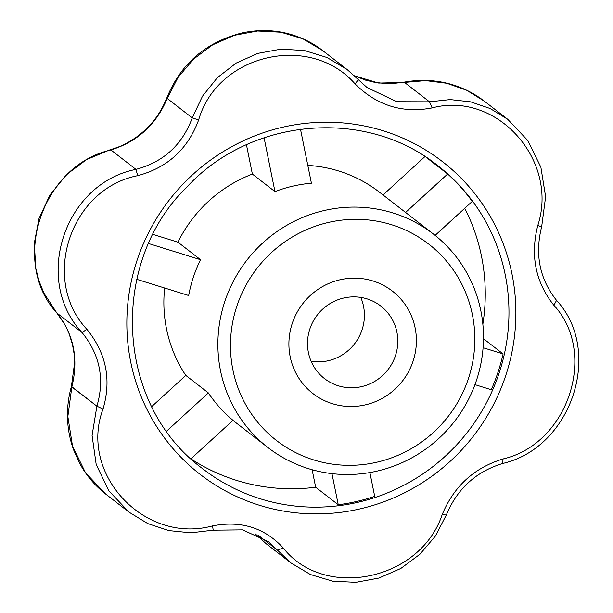 <?xml version="1.0" encoding="UTF-8"?>
<svg xmlns="http://www.w3.org/2000/svg" width="613" height="613" viewBox="0 0 613 613"><rect width="100%" height="100%" fill="white"/><g stroke="black" fill="none" stroke-linecap="round" stroke-linejoin="round"><path stroke-width="0.92" d="M283.168 547.861C324.231 600.518 420.296 580.488 442.165 514.667C453.858 486.331 474.163 467.757 503.074 458.938C568.059 444.057 598.165 353.096 553.891 305.282C535.524 282.187 530.153 255.613 537.777 225.561C559.179 160.246 496.645 90.578 432.127 107.919C402.557 113.543 376.88 105.543 355.103 83.927C310.316 32.55 217.676 53.852 198.635 119.941C187.923 149.036 167.617 167.617 137.726 175.67C70.334 188.681 40.22 279.651 86.908 329.327C106.256 353.18 111.627 379.761 103.022 409.047C78.525 474.033 144.729 544.62 212.581 525.877C240.924 520.376 264.456 527.701 283.168 547.861L277.536 550.229L268.686 541.823L242.625 529.87L213.186 530.184L190.858 532.82L168.797 530.59L147.817 523.594L129.036 512.169L108.884 490.867L96.195 464.516L92.073 435.475L96.892 406.166C104.861 379.118 99.896 354.559 82.004 332.491C32.566 279.812 64.472 183.31 135.948 169.387C163.61 161.947 182.375 144.775 192.237 117.88L198.635 119.941C187.923 149.036 167.617 167.617 137.726 175.67L135.948 169.387C163.61 161.947 182.375 144.775 192.237 117.88L202.512 96.172L217.393 77.629L236.166 63.085L257.805 53.392L280.999 49.14L304.492 50.534L327.028 57.507L347.264 69.652L367.087 87.567L396.872 101.727L429.514 101.819L450.226 99.582L470.661 101.85L490.17 108.532L507.756 119.328L527.862 140.592L540.873 167.196L545.624 196.727L541.67 226.703C534.674 254.51 539.639 279.076 556.558 300.378C603.598 351.203 571.684 447.705 502.614 463.489C475.933 471.688 457.168 488.852 446.325 514.997L435.337 536.153L419.905 554.259L400.756 568.512L378.934 578.067L355.778 582.35L332.537 581.155L310.454 574.534L290.846 562.872L268.686 541.823L242.625 529.87L213.186 530.184L190.858 532.82L168.797 530.59L147.817 523.594L129.036 512.169L108.884 490.867L96.195 464.516L92.073 435.475L96.892 406.166C104.861 379.118 99.896 354.559 82.004 332.491C32.566 279.812 64.472 183.31 135.948 169.387L137.726 175.67C70.334 188.681 40.22 279.651 86.908 329.327L82.004 332.491L86.908 329.327C106.256 353.18 111.627 379.761 103.022 409.047L96.892 406.166L103.022 409.047C78.525 474.033 144.729 544.62 212.581 525.877L213.186 530.184L212.581 525.877C240.924 520.376 264.456 527.701 283.168 547.861C324.231 600.518 420.296 580.488 442.165 514.667L446.325 514.997L435.337 536.153L419.905 554.259L400.756 568.512L378.934 578.067L355.778 582.35L332.537 581.155L310.454 574.534L290.846 562.872L277.536 550.229L283.168 547.861M232.994 420.326L190.972 458.777L232.994 420.326A135.059 131.435 127.8 0 1 208.382 392.925A135.059 131.435 127.8 0 0 232.994 420.326M166.583 431.177L208.382 392.925L185.8 375.409A135.059 131.435 -52.2 0 1 164.644 288.01A135.059 131.435 -52.2 0 0 185.8 375.409L208.382 392.925L166.583 431.177M191.363 459.137A191.777 186.636 127.8 0 0 315.672 487.235L338.253 504.752L331.962 473.619L338.253 504.752A191.777 186.636 -52.2 0 0 374.704 496.369L369.892 472.546L374.704 496.369A191.777 186.636 -52.2 0 1 338.253 504.752L315.672 487.235L312.132 469.727L315.672 487.235A191.777 186.636 127.8 0 1 191.363 459.137M503.089 353.931A191.777 186.636 -52.2 0 1 491.251 389.722L474.96 384.65L491.251 389.722A191.777 186.636 -52.2 0 0 503.089 353.931L483.488 338.728L503.089 353.931L483.09 347.709L503.089 353.931M482.852 324.216A191.777 186.636 127.8 0 0 464.723 208.297A191.777 186.636 127.8 0 1 482.852 324.216M447.651 174A191.777 186.636 -52.2 0 1 472.263 201.401L435.115 235.392L472.263 201.401A191.777 186.636 -52.2 0 0 447.651 174L405.599 212.473L447.651 174L426.441 157.549L447.651 174M151.718 406.595L185.8 375.409L151.718 406.595M71.867 386.749L67.844 416.541L72.51 446.072L85.491 472.7L105.643 494.024C94.854 485.603 86.18 475.351 79.636 463.282L73.614 449.881C70.143 440.303 68.135 430.387 67.606 420.15C67.039 408.794 68.296 397.622 71.376 386.65L71.867 386.749L67.844 416.541L72.51 446.072L85.491 472.7L105.643 494.024C94.854 485.603 86.18 475.351 79.636 463.282L73.614 449.881C70.143 440.303 68.135 430.387 67.606 420.15C67.039 408.794 68.296 397.622 71.376 386.65L96.892 406.166L71.867 386.749C78.748 358.889 73.79 334.33 56.971 313.074A21.608 6.827 139.8 0 1 56.741 312.837L64.786 324.522L67.039 328.913L69.169 333.878L72.503 344.675L74.05 353.601L74.61 362.827L71.376 386.65L74.61 362.827L74.05 353.601L72.503 344.675L69.169 333.878L67.039 328.913L64.786 324.522L56.741 312.837A21.608 6.827 139.8 0 0 56.971 313.074C73.79 334.33 78.748 358.889 71.867 386.749M476.585 380.014A135.059 131.435 -52.2 0 1 267.904 447.513A135.059 131.435 -52.2 0 1 246.84 260.234A135.059 131.435 -52.2 0 1 433.475 234.089A135.059 131.435 -52.2 0 1 476.585 380.014A135.059 131.435 -52.2 0 1 267.904 447.513A135.059 131.435 -52.2 0 1 246.84 260.234A135.059 131.435 -52.2 0 1 433.475 234.089A135.059 131.435 -52.2 0 1 476.585 380.014M379.462 192.191A135.059 131.435 127.8 0 0 307.818 165.418A135.059 131.435 127.8 0 1 379.462 192.191L433.475 234.089L379.462 192.191M311.412 183.203A135.059 131.435 127.8 0 0 274.961 191.593L264.08 137.756L274.961 191.593L252.38 174.077L246.457 144.775L252.38 174.077L274.961 191.593A135.059 131.435 127.8 0 1 311.412 183.203L300.485 129.159L311.412 183.203M177.939 242.181A135.059 131.435 -52.2 0 1 252.38 174.077A135.059 131.435 -52.2 0 0 177.939 242.181L200.528 259.705A135.059 131.435 127.8 0 0 188.689 295.497L136.791 279.336L188.689 295.497A135.059 131.435 127.8 0 1 200.528 259.705L148.737 243.576L200.528 259.705L177.939 242.181L153.089 234.442L177.939 242.181M110.915 149.963A21.608 5.057 -105.4 0 0 109.911 149.856L86.487 159.648L66.587 174.529L49.868 195.095L39.017 218.542L34.313 243.223L35.784 268.356L39.017 280.992L43.937 293.137L56.741 312.837L43.937 293.137L39.017 280.992L35.784 268.356L34.313 243.223L39.017 218.542L49.868 195.095L66.587 174.529L86.487 159.648L109.911 149.856A21.608 5.057 -105.4 0 1 110.915 149.963C41.715 165.433 9.747 262.356 56.971 313.074L82.004 332.491L56.971 313.074C9.747 262.356 41.715 165.433 110.915 149.963L135.948 169.387L110.915 149.963C137.481 141.695 156.246 124.531 167.211 98.455A21.608 3.548 -159.1 0 1 166.989 97.536L166.989 97.536C158.989 117.098 148.813 127.91 136.408 137.128C123.711 145.71 118.93 146.951 109.911 149.856C118.93 146.951 123.711 145.71 136.408 137.128C148.813 127.91 158.989 117.098 166.989 97.536C180.935 63.484 206.167 41.899 242.671 32.773C259.674 29.324 275.98 29.937 291.589 34.627C303.458 38.29 313.818 43.6 322.66 50.557L302.96 38.849L280.907 32.213L257.583 30.995L234.358 35.309L212.619 44.864L193.486 59.154L178.046 77.399L167.211 98.455A21.608 3.548 -159.1 0 1 166.989 97.536C180.935 63.484 206.167 41.899 242.671 32.773C259.674 29.324 275.98 29.937 291.589 34.627C303.458 38.29 313.818 43.6 322.66 50.557L302.96 38.849L280.907 32.213L257.583 30.995L234.358 35.309L212.619 44.864L193.486 59.154L178.046 77.399L167.211 98.455C156.246 124.531 137.481 141.695 110.915 149.963M255.284 533.885L266.234 543.777L255.284 533.885M404.488 82.403A21.608 1.303 -100.6 0 0 404.205 82.127L394.251 83.376L384.366 83.437L374.574 82.303L365.532 80.127L354.421 75.767L365.532 80.127L374.574 82.303L384.366 83.437L394.251 83.376L404.205 82.127C422.119 78.962 439.222 80.157 455.52 85.705C465.895 89.199 475.504 94.356 484.354 101.176L466.493 90.188L446.678 83.253L425.644 80.617L404.488 82.403L378.719 83.077L354.483 75.82L378.719 83.077L404.488 82.403A21.608 1.303 -100.6 0 0 404.205 82.127C422.119 78.962 439.222 80.157 455.52 85.705C465.895 89.199 475.504 94.356 484.354 101.176L466.493 90.188L446.678 83.253L425.644 80.617L404.488 82.403L429.514 101.819L432.127 107.919C402.557 113.543 376.88 105.543 355.103 83.927C310.316 32.55 217.676 53.852 198.635 119.941L192.237 117.88L202.512 96.172L217.393 77.629L236.166 63.085L257.805 53.392L280.999 49.14L304.492 50.534L327.028 57.507L347.264 69.652L358.329 79.652L355.103 83.927L358.329 79.652L367.087 87.567L396.872 101.727L429.514 101.819L450.226 99.582L470.661 101.85L490.17 108.532L507.756 119.328L527.862 140.592L540.873 167.196L545.624 196.727L541.67 226.703L537.777 225.561C559.179 160.246 496.645 90.578 432.127 107.919L429.514 101.819L404.488 82.403M424.955 156.576L383.018 194.949L424.955 156.576M502.614 463.489L503.074 458.938C568.059 444.057 598.165 353.096 553.891 305.282C535.524 282.187 530.153 255.613 537.777 225.561L541.67 226.703C534.674 254.51 539.639 279.076 556.558 300.378L553.891 305.282L556.558 300.378C603.598 351.203 571.684 447.705 502.614 463.489C475.933 471.688 457.168 488.852 446.325 514.997L442.165 514.667C453.858 486.331 474.163 467.757 503.074 458.938L502.614 463.489M468.478 378.397A124.255 120.922 -52.2 0 1 261.054 426.135A124.255 120.922 -52.2 0 1 328.422 222.442A124.255 120.922 -52.2 0 1 468.478 378.397A124.255 120.922 -52.2 0 1 261.054 426.135A124.255 120.922 -52.2 0 1 328.422 222.442A124.255 120.922 -52.2 0 1 468.478 378.397M413.078 361.149A64.825 63.085 -52.2 0 1 312.914 393.546A64.825 63.085 -52.2 0 1 302.807 303.657A64.825 63.085 -52.2 0 1 392.389 291.106A64.825 63.085 -52.2 0 1 413.078 361.149A64.825 63.085 -52.2 0 1 312.914 393.546A64.825 63.085 -52.2 0 1 302.807 303.657A64.825 63.085 -52.2 0 1 392.389 291.106A64.825 63.085 -52.2 0 1 408.641 371.516A64.825 63.085 -52.2 0 1 332.361 403.683A64.825 63.085 -52.2 0 1 312.914 393.546A64.825 63.085 -52.2 0 1 302.807 303.657A64.825 63.085 -52.2 0 1 392.389 291.106A64.825 63.085 -52.2 0 1 413.078 361.149M309.849 328.997A45.921 44.688 -52.2 0 1 380.796 306.04A45.921 44.688 -52.2 0 1 387.96 369.716A45.921 44.688 -52.2 0 1 324.507 378.604A45.921 44.688 -52.2 0 1 309.849 328.997A45.921 44.688 -52.2 0 1 380.796 306.04A45.921 44.688 -52.2 0 1 387.96 369.716A45.921 44.688 -52.2 0 1 324.507 378.604A45.921 44.688 -52.2 0 1 309.849 328.997M362.068 329.756A45.921 44.688 -52.2 0 1 311.159 361.341A45.921 44.688 -52.2 0 0 362.068 329.756A45.921 44.688 -52.2 0 0 360.758 297.405A45.921 44.688 -52.2 0 1 362.068 329.756M332.361 403.683A64.825 63.085 -52.2 0 1 312.914 393.546A64.825 63.085 -52.2 0 1 302.807 303.657A64.825 63.085 -52.2 0 1 392.389 291.106A64.825 63.085 -52.2 0 1 408.641 371.516A64.825 63.085 -52.2 0 1 332.361 403.683M126.899 327.832A197.815 192.505 -52.2 0 1 350.46 123.711A197.815 192.505 -52.2 0 1 505.763 375.478A197.815 192.505 -52.2 0 1 292.263 512.384A197.815 192.505 -52.2 0 1 126.899 327.832A197.815 192.505 -52.2 0 1 350.46 123.711A197.815 192.505 -52.2 0 1 505.763 375.478A197.815 192.505 -52.2 0 1 292.263 512.384A197.815 192.505 -52.2 0 1 126.899 327.832M499.158 372.972A191.777 186.636 -52.2 0 1 202.834 468.822C115.037 404.618 108.662 262.287 187.547 186.306C252.073 117.206 366.666 107.888 437.943 165.771A191.777 186.636 -52.2 0 1 499.158 372.972A191.777 186.636 -52.2 0 1 202.834 468.822C115.037 404.618 108.662 262.287 187.547 186.306C252.073 117.206 366.666 107.888 437.943 165.771A191.777 186.636 -52.2 0 1 499.158 372.972M258.265 535.279L277.536 550.229L258.265 535.279M167.211 98.455L192.237 117.88L167.211 98.455M129.036 512.177L105.643 494.024L129.036 512.177M232.932 420.38L267.904 447.513L232.932 420.38M290.846 562.872L266.234 543.777L290.846 562.872M347.264 69.652L322.653 50.557L347.264 69.652M507.756 119.328L484.362 101.176L507.756 119.328"/></g></svg>
